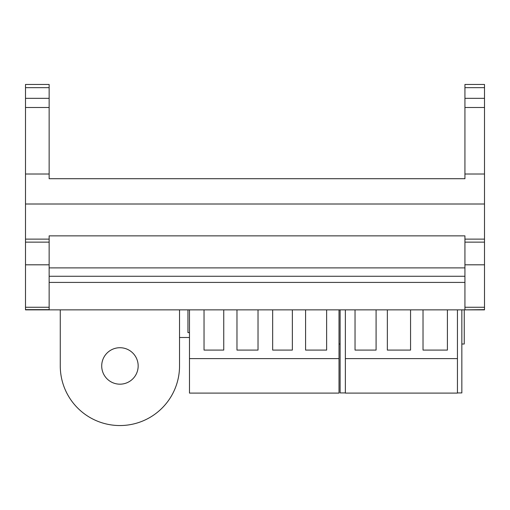 <?xml version="1.0" encoding="UTF-8"?>
<svg xmlns="http://www.w3.org/2000/svg" width="510" height="510" viewBox="0 0 510 510"><rect width="100%" height="100%" fill="white"/><g stroke="black" fill="none" stroke-linecap="round" stroke-linejoin="round"><path stroke-width="0.76" d="M101.707 365.944A18.232 18.232 0 0 1 119.933 347.718A18.232 18.232 0 0 1 138.165 365.944A18.232 18.232 0 0 1 119.933 384.177A18.232 18.232 0 0 1 101.707 365.944M464.247 344.014L464.247 309.863L464.247 344.014L461.843 344.014M340.119 344.014L339.01 344.014M189.478 337.492L179.533 337.492M484.5 87.663L464.935 87.663L464.935 84.456L484.5 84.456L484.5 309.863L464.935 309.863L484.5 309.647M464.935 87.663L464.935 98.328L484.5 98.328M464.935 98.328L464.935 107.495L484.5 107.495M464.935 107.495L464.935 174.012L484.5 174.012M49.138 174.012L25.5 174.012L25.5 84.456L49.138 84.456L49.138 178.71L464.935 178.71L464.935 174.012M25.5 174.012L25.5 204.006L484.5 204.006M25.5 204.006L25.5 239.133L49.138 239.133L49.138 235.869L464.935 235.869L464.935 239.133L484.5 239.133M464.935 239.133L464.935 242.135L484.5 242.135M464.935 242.135L464.935 264.811L484.5 264.811M464.935 264.811L464.935 307.269L484.5 307.269M464.935 307.269L464.935 309.647M49.138 239.133L49.138 309.863L464.935 309.863M49.138 309.863L25.5 309.863L25.5 239.133M305.586 309.863L305.586 350.089L326.636 350.089L326.636 309.863M272.659 309.863L272.659 350.089L292.358 350.089L292.358 309.863M339.01 358.606L339.01 393.095L189.478 393.095L189.478 358.606L339.01 358.606L339.01 309.863M49.138 267.897L464.935 267.897M49.138 276.267L464.935 276.267M49.138 282.412L464.935 282.412M189.478 332.603L187.948 332.603L187.948 309.863M423.019 309.863L423.019 350.089L447.41 350.089L447.41 309.863M355.036 309.863L355.036 350.089L376.087 350.089L376.087 309.863M387.345 309.863L387.345 350.089L410.556 350.089L410.556 309.863M345.359 358.606L457.444 358.606L457.444 393.095L345.359 393.095L345.359 309.863M457.444 358.606L457.444 309.863M189.478 358.606L189.478 309.863M236.971 309.863L236.971 350.089L258.022 350.089L258.022 309.863M204.038 309.863L204.038 350.089L223.743 350.089L223.743 309.863M457.444 392.929L461.843 392.929L461.843 309.863M345.359 392.929L340.119 392.929L340.119 309.863M179.533 309.863L179.533 365.944A59.6 59.6 0 0 1 119.933 425.544L119.869 425.544A59.6 59.6 0 0 1 60.269 365.944L60.269 309.863M49.138 107.495L25.5 107.495M49.138 98.328L25.5 98.328M49.138 87.663L25.5 87.663M49.138 309.647L25.5 309.647M49.138 307.269L25.5 307.269M49.138 264.811L25.5 264.811M49.138 242.135L25.5 242.135"/></g></svg>
